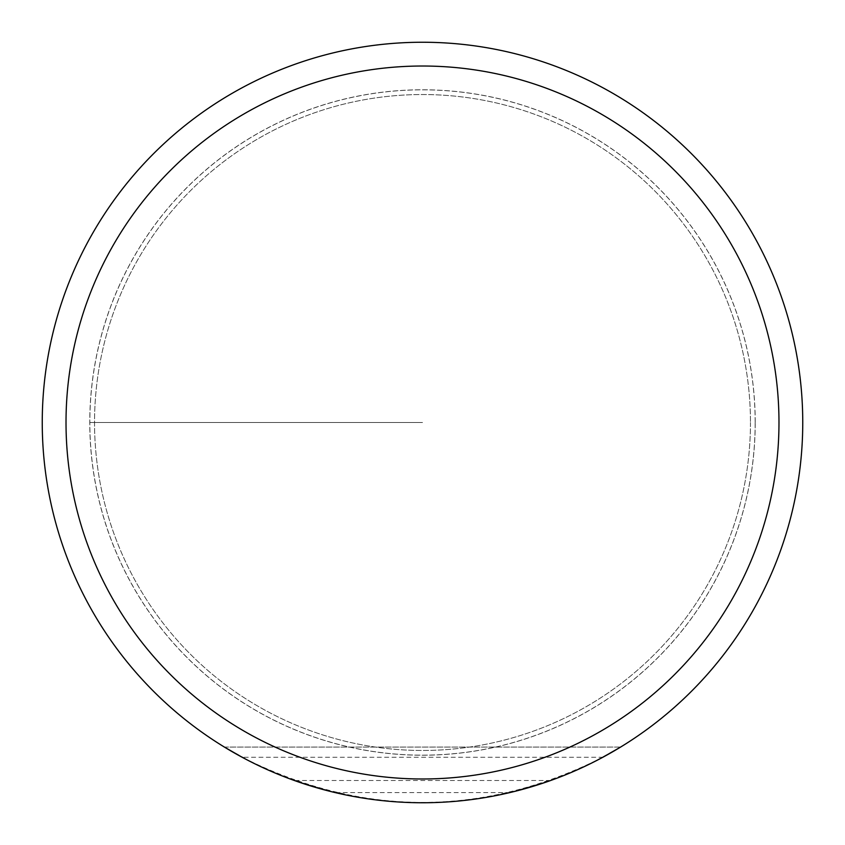<?xml version="1.0" encoding="UTF-8"?>
<svg xmlns="http://www.w3.org/2000/svg" width="845" height="845" viewBox="0 0 845 845"><rect width="100%" height="100%" fill="white"/><g stroke="black" fill="none" stroke-linecap="round" stroke-linejoin="round"><path stroke-width="0.63" stroke-dasharray="4.22 3.17" d="M750.466 422.5A327.966 327.966 0 0 1 258.517 706.526A327.966 327.966 0 0 1 258.517 138.474A327.966 327.966 0 0 1 750.466 422.5A327.966 327.966 0 0 0 422.5 94.534A327.966 327.966 0 0 0 94.534 422.5A327.966 327.966 0 0 0 422.5 750.466A327.966 327.966 0 0 0 750.466 422.5M42.25 422.5A380.25 380.25 0 0 1 612.625 93.193A380.25 380.25 0 0 1 612.625 751.807A380.25 380.25 0 0 1 42.25 422.5M335.18 792.589L294.387 780.516L278.85 774.569L253.563 763.162L224.421 747.086L620.579 747.086L591.437 763.162L566.15 774.569L550.613 780.516L509.82 792.589C451.61 806.067 393.39 806.067 335.18 792.589L509.82 792.589M602.823 757.278C482.611 817.464 362.389 817.464 242.177 757.278L602.823 757.278M755.219 422.5A332.719 332.719 0 0 0 256.141 134.355A332.719 332.719 0 0 0 256.141 710.645A332.719 332.719 0 0 0 755.219 422.5M755.166 422.5A332.666 332.666 0 0 1 256.172 710.592A332.666 332.666 0 0 1 256.172 134.408A332.666 332.666 0 0 1 755.166 422.5M422.5 422.5L89.781 422.5L422.5 422.5M550.613 780.516L294.387 780.516M224.39 747.064L620.61 747.064"/><path stroke-width="1.27" d="M66.016 422.5A356.484 356.484 0 0 1 600.742 113.779A356.484 356.484 0 0 1 600.742 731.221A356.484 356.484 0 0 1 66.016 422.5M42.25 422.5A380.25 380.25 0 0 1 612.625 93.193A380.25 380.25 0 0 1 612.625 751.807A380.25 380.25 0 0 1 42.25 422.5M602.823 757.278L620.579 747.086M224.421 747.086L242.177 757.278"/></g></svg>
